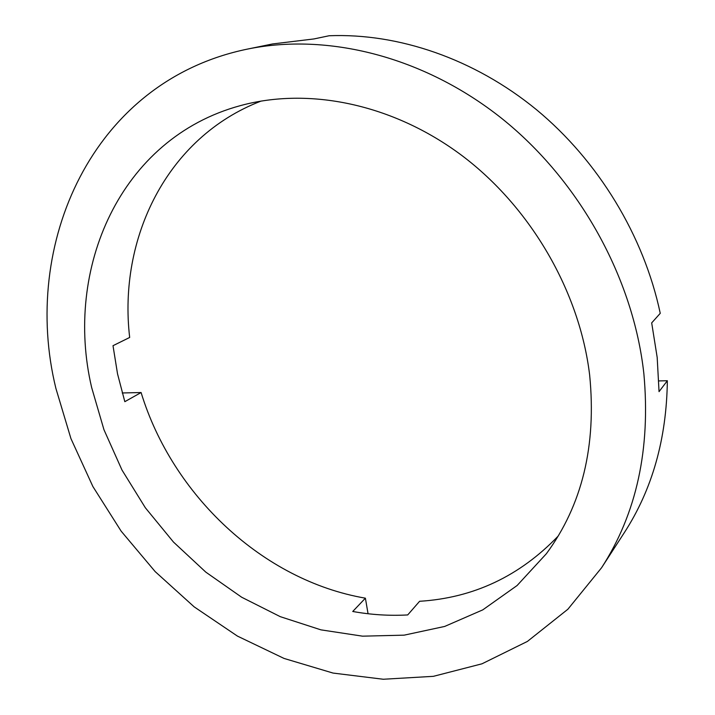 <?xml version="1.0" encoding="UTF-8"?>
<svg xmlns="http://www.w3.org/2000/svg" width="715" height="715" viewBox="0 0 715 715"><rect width="100%" height="100%" fill="white"/><g stroke="black" fill="none" stroke-linecap="round" stroke-linejoin="round"><path stroke-width="1.07" d="M261.163 101.047C166.515 137.352 118.082 238.881 129.674 337.462L113.006 345.694L117.537 373.882L124.821 401.678L141.096 392.535L122.229 392.964M558.183 536.071C519.591 576.227 473.393 597.963 419.598 601.288L407.702 614.936C389.371 615.937 371.049 614.784 352.736 611.477L365.392 598.178C262.789 580.562 172.378 495.084 141.096 392.535M589.652 375.062C596.596 445.606 582.171 505.156 546.367 553.723L517.097 585.522L482.759 609.877L444.685 626.438L404.207 635.143L362.568 636.171L320.919 629.852L280.307 616.679L241.652 597.222L205.795 572.116L173.477 542.059L145.351 507.775L121.997 470.05L103.943 429.679L91.654 387.53C63.858 269.287 119.691 138.317 240.419 105.623C308.469 86.98 392.464 103.639 461.729 155.396C530.789 207.323 579.659 291.711 589.652 375.062M55.904 388.424C20.672 245.111 91.565 81.135 247.47 49.094C327.193 32.711 423.235 56.127 501.43 118.172C579.382 180.403 633.41 278.126 643.866 373.704C650.713 448.823 636.618 513.504 601.583 567.746L567.871 609.251L527.402 641.427L481.99 663.806L433.397 676.327L383.249 679.25L333.029 673.065L284.043 658.435L237.425 636.091L194.176 606.865L155.164 571.598L121.175 531.191L92.896 486.549L70.946 438.617L55.904 388.424M247.47 49.094L272.487 43.964L313.921 38.941L329.132 35.75C398.183 32.988 474.161 58.648 536.429 109.645C598.446 160.92 643.875 235.896 660.249 313.331L651.687 322.885L657.183 357.437L659.042 391.65L667.345 380.729L658.846 380.916M667.345 380.729C666.612 438.876 652.25 489.552 624.258 532.747L601.583 567.746M368.055 613.738L365.392 598.178"/></g></svg>
